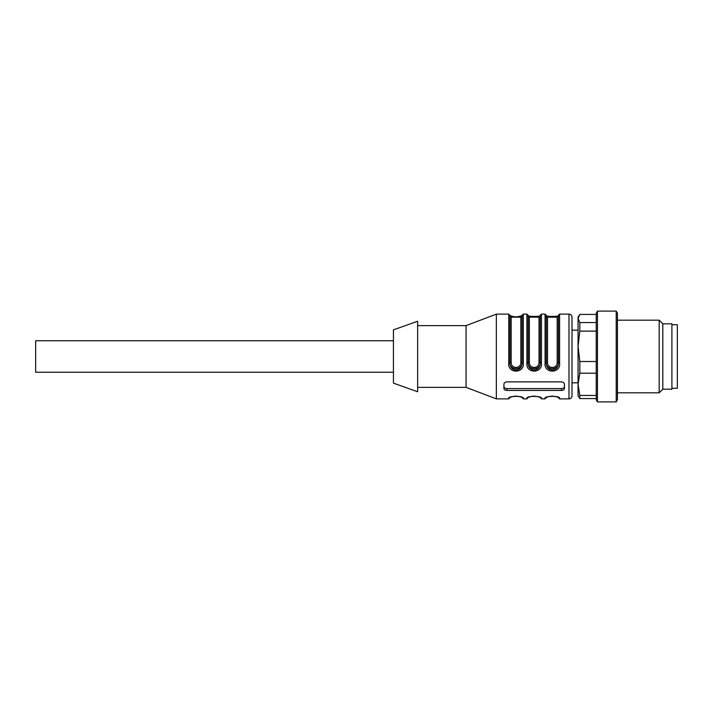 <?xml version="1.0" encoding="UTF-8"?>
<svg xmlns="http://www.w3.org/2000/svg" width="713" height="713" viewBox="0 0 713 713"><rect width="100%" height="100%" fill="white"/><g stroke="black" fill="none" stroke-linecap="round" stroke-linejoin="round"><path stroke-width="1.07" d="M578.065 330.164L572.013 330.164L572.013 382.836L578.065 382.836M616.21 311.1L616.21 401.9L597.441 401.9L597.441 311.1L616.21 311.1L617.422 313.194L617.422 399.806L616.21 401.9M597.441 311.1L596.228 313.194L596.228 399.806L597.441 401.9M596.228 373.202L579.821 373.202L578.065 384.325L579.821 395.448L596.228 395.448M579.821 395.448L579.821 398.576L578.065 395.849L578.065 346.313L579.821 361.509L596.228 361.509M596.228 398.576L579.821 398.576M596.228 314.424L579.821 314.424L578.065 318.488L579.821 322.561L596.228 322.561M579.821 322.561L579.821 331.126L578.065 346.313L578.065 317.151L578.867 315.761M596.228 331.126L579.821 331.126M579.821 361.509L579.821 373.202M617.422 320.182L659.186 320.182L659.186 392.818L617.422 392.818M659.186 320.182L662.823 323.809L662.823 389.191L659.186 392.818M662.823 323.809L671.904 323.809L671.904 389.191L662.823 389.191M671.904 388.282L677.35 388.282L677.35 324.718L671.904 324.718M393.433 329.861L393.433 383.139L417.649 391.767L417.649 321.233L393.433 329.861M417.649 325.627L466.07 325.627L496.346 314.121L496.346 398.879L508.752 398.879L508.752 398.362C507.415 395.76 524.59 395.715 523.28 398.362A1.212 1.194 180 0 1 522.148 397.578M528.048 397.578A1.212 1.194 180 0 1 526.916 398.362C525.579 395.76 542.745 395.715 541.443 398.362A1.212 1.194 180 0 1 540.311 397.578M546.211 397.578A1.212 1.194 180 0 1 545.08 398.362C543.734 395.76 560.908 395.715 559.607 398.362L559.607 398.879L568.992 398.879L568.992 314.121C570.828 314.299 571.835 315.315 572.013 317.151L572.013 395.849C571.835 397.685 570.828 398.701 568.992 398.879M523.28 349.896L523.28 363.104C524.616 373.683 507.451 373.826 508.752 363.104L509.964 362.917C509.786 372.311 522.246 372.311 522.068 362.917L522.068 315.333L523.28 314.121L523.28 363.104L522.068 362.917M541.443 363.104L541.443 314.121L540.231 315.333L540.231 362.917L541.443 363.104C542.78 373.683 525.615 373.826 526.916 363.104L528.128 362.917C527.95 372.311 540.409 372.311 540.231 362.917L540.231 362.382C540.944 370.671 527.46 370.751 528.128 362.382L529.34 362.213C529.117 369.209 539.278 369.209 539.019 362.213L539.019 317.151L540.231 315.939M559.607 363.104C560.944 373.683 543.769 373.826 545.08 363.104L546.283 362.917C546.105 372.311 558.573 372.311 558.395 362.917L558.395 315.333L559.607 314.121L559.607 363.104L558.395 362.917M564.446 388.532L564.446 384.245C564.277 382.828 563.261 382.043 561.425 381.874L506.934 381.874C505.098 382.034 504.091 382.828 503.913 384.245L503.913 388.532C504.082 389.708 505.098 390.341 506.934 390.439L561.425 390.439C563.261 390.35 564.268 389.708 564.446 388.532M515.018 317.151L509.964 315.841L509.964 315.333L509.964 362.917M522.068 315.841L517.023 317.151M522.068 362.382C522.781 370.671 509.296 370.751 509.964 362.382L511.176 362.213C510.954 369.209 521.123 369.209 520.864 362.213L522.068 362.382M523.28 398.362L522.068 397.524M509.964 397.524L508.752 398.879M557.183 317.151L547.495 317.151L547.495 362.213C547.281 369.209 557.441 369.209 557.183 362.213L557.183 317.151L558.395 315.841L553.341 317.151M551.336 317.151L546.283 315.841L546.283 315.333L546.283 362.382C545.623 370.751 559.108 370.671 558.395 362.382L557.183 362.213M546.283 397.524L545.08 398.362M528.128 397.524L526.916 398.362M541.443 398.362L540.231 397.524M540.231 315.841L535.178 317.151M533.181 317.151L528.128 315.841L528.128 315.333L528.128 362.917M466.07 325.627L466.07 387.373L496.346 398.879M503.913 386.464A3.03 2.139 180 0 0 506.934 388.603L561.425 388.603A3.03 2.139 180 0 0 564.446 386.464M509.884 397.578A1.212 1.194 180 0 1 508.752 398.362M558.466 397.578A1.212 1.194 -0 0 0 559.607 398.362M540.231 362.382L539.019 362.213M547.495 362.213L546.283 362.382M393.433 372.239L35.65 372.239L35.65 340.761L393.433 340.761M508.752 363.104L508.752 314.121L509.964 315.333M526.916 363.104L526.916 314.121L528.128 315.333M545.08 363.104L545.08 314.121L546.283 315.333M539.019 317.151L529.34 317.151L529.34 362.213M520.864 362.213L520.864 317.151L522.068 315.939M520.864 317.151L511.176 317.151L511.176 362.213M561.425 390.439L561.425 388.603M506.934 390.439L506.934 388.603M523.28 398.879L526.916 398.879M541.443 398.879L545.08 398.879M496.346 314.121L508.752 314.121M523.28 314.121L526.916 314.121M541.443 314.121L545.08 314.121M559.607 314.121L568.992 314.121M417.649 387.373L466.07 387.373M522.068 397.159L522.219 397.64C524.073 397.818 516.604 395.635 514.893 396.259C514.225 395.929 508.895 397.702 509.822 397.64L509.964 397.159M540.231 397.159L540.374 397.64C542.236 397.818 534.759 395.635 533.057 396.259C532.388 395.929 527.059 397.702 527.985 397.64L528.128 397.159M559.607 398.879L558.395 397.667M558.395 397.159L558.537 397.64C560.391 397.818 552.923 395.635 551.211 396.259C550.543 395.929 545.213 397.702 546.14 397.64L546.283 397.159M522.219 315.36C524.073 315.182 516.604 317.365 514.893 316.741C514.225 317.071 508.895 315.298 509.822 315.36M511.176 317.151L509.964 315.939M527.985 315.36C525.329 316.795 543.065 316.75 540.374 315.36M529.34 317.151L528.128 315.939M546.14 315.36C543.493 316.795 561.229 316.75 558.537 315.36M547.495 317.151L546.283 315.939"/></g></svg>
